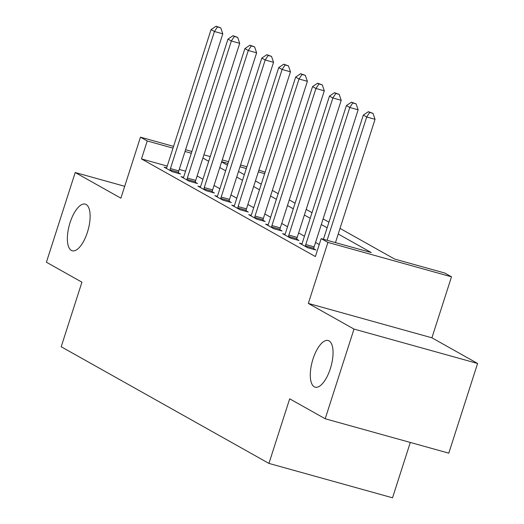 <?xml version="1.0" encoding="UTF-8"?>
<svg xmlns="http://www.w3.org/2000/svg" width="524" height="524" viewBox="0 0 524 524"><rect width="100%" height="100%" fill="white"/><g stroke="black" fill="none" stroke-linecap="round" stroke-linejoin="round"><path stroke-width="0.79" d="M313.011 358.979A24.215 9.694 105.6 0 1 328.162 340.515A24.215 9.694 105.6 0 1 330.33 368.706A24.215 9.694 105.6 0 1 315.179 387.177A24.215 9.694 105.6 0 1 313.011 358.979M70.078 222.582A24.215 9.694 105.6 0 1 85.235 204.118A24.215 9.694 105.6 0 1 87.403 232.309A24.215 9.694 105.6 0 1 72.246 250.773A24.215 9.694 105.6 0 1 70.078 222.582M340.024 228.405L394.631 259.072L444.732 273.017L451.498 276.816L327.913 242.416L321.147 238.617L371.247 252.561L338.222 234.018M431.914 337.81L308.328 303.416L354.001 329.065L325.201 418.768L448.793 453.162L477.593 363.459L431.914 337.81L451.498 276.816M410.299 442.446L392.528 497.8L268.936 463.406L61.197 346.757L81.934 282.174L46.407 262.229L75.207 172.52L120.887 198.17L140.471 137.17L173.562 146.386M258.895 170.13L265.118 172.167M354.001 329.065L477.593 363.459M124.699 186.295L75.207 172.52M167.241 166.082L141.473 158.91L315.382 256.557L321.147 238.617M319.24 244.538L315.54 242.461M304.451 236.232L298.628 232.964M287.532 226.735L281.709 223.46M270.62 217.237L264.79 213.962M253.701 207.733L247.872 204.465M236.782 198.236L230.96 194.967M219.864 188.738L214.041 185.47M202.952 179.241L197.122 175.966M185.568 171.184L179.254 169.429M166.593 167.818L164.11 167.13L172.226 171.689L180.577 174.014L178.376 172.776M183.505 177.315L181.022 176.627L189.144 181.186L197.496 183.511L195.295 182.273M200.423 186.813L197.941 186.125L206.063 190.684L214.414 193.009L212.213 191.771M217.342 196.317L214.86 195.622L222.982 200.181L231.333 202.506L229.132 201.268M234.261 205.814L231.778 205.12L239.9 209.685L248.245 212.004L246.044 210.772M251.173 215.312L248.697 214.624L256.812 219.183L265.164 221.508L262.963 220.27M268.091 224.809L265.609 224.121L273.731 228.68L282.082 231.005L279.882 229.767M285.01 234.307L282.528 233.619L290.65 238.178L299.001 240.503L296.8 239.265M301.929 243.811L299.446 243.116L307.568 247.675L315.92 250L313.712 248.762M308.328 303.416L327.913 242.416M141.473 158.91L147.237 140.969L140.471 137.17M325.201 418.768L289.674 398.816L268.936 463.406M221.6 161.916L227.429 165.191M238.518 171.413L244.341 174.689M255.437 180.918L261.26 184.186M272.349 190.415L278.178 193.684M289.268 199.913L295.097 203.181M306.186 209.41L312.016 212.685M323.105 218.908L328.928 222.183M264.646 173.647L258.332 171.892M246.313 168.545L240.005 166.789M227.986 163.442L221.672 161.687M185.581 149.726L191.895 151.482M203.908 154.829L210.222 156.584M222.242 159.931L228.549 161.687M240.568 165.027L246.883 166.789M191.326 153.244L185.018 151.488M172.999 148.141L147.237 140.969M327.127 227.789L321.304 224.521M310.215 218.292L304.385 215.023M293.296 208.794L287.466 205.519M276.377 199.297L270.548 196.022M259.459 189.793L253.636 186.524M242.54 180.295L236.717 177.027M225.628 170.798L219.798 167.529M208.709 161.3L202.88 158.025M170.438 168.564L178.789 170.889L222.792 33.824L214.44 31.499L170.438 168.564A3.786 1.513 -74.4 0 0 170.103 169.959L170.025 170.451M217.434 26.96L220.774 27.89L216.078 26.2L217.434 26.96L214.44 31.499L211.061 29.599L167.051 166.665A3.786 1.513 -74.4 0 1 166.527 167.949L166.311 168.361M178.789 170.889A3.786 1.513 -74.4 0 0 178.455 172.285L178.284 173.372M222.792 33.824L220.774 27.89M216.078 26.2L211.061 29.599M187.356 178.062L195.701 180.387L239.71 43.322L231.359 40.996L187.356 178.062A3.786 1.513 -74.4 0 0 187.022 179.457L186.944 179.948M234.346 36.457L237.686 37.387L232.997 35.697L234.346 36.457L231.359 40.996L227.979 39.097L183.97 176.162A3.786 1.513 -74.4 0 1 183.439 177.446L183.23 177.865M195.701 180.387A3.786 1.513 -74.4 0 0 195.373 181.782L195.203 182.869M239.71 43.322L237.686 37.387M232.997 35.697L227.979 39.097M204.268 187.559L212.62 189.885L256.629 52.819L248.278 50.494L204.268 187.559A3.786 1.513 -74.4 0 0 203.941 188.954L203.862 189.446M251.265 45.955L254.605 46.885L249.915 45.195L251.265 45.955L248.278 50.494L244.891 48.594L200.888 185.66A3.786 1.513 -74.4 0 1 200.358 186.944L200.142 187.363M212.62 189.885A3.786 1.513 -74.4 0 0 212.292 191.28L212.122 192.367M256.629 52.819L254.605 46.885M249.915 45.195L244.891 48.594M221.187 197.057L229.538 199.382L273.548 62.317L265.196 59.991L221.187 197.057A3.786 1.513 -74.4 0 0 220.853 198.452L220.781 198.95M268.183 55.459L271.524 56.389L266.827 54.699L268.183 55.459L265.196 59.991L261.81 58.092L217.807 195.157A3.786 1.513 -74.4 0 1 217.277 196.441L217.06 196.86M229.538 199.382A3.786 1.513 -74.4 0 0 229.204 200.777L229.034 201.871M273.548 62.317L271.524 56.389M266.827 54.699L261.81 58.092M238.106 206.561L246.457 208.88L290.46 71.814L282.115 69.489L238.106 206.561A3.786 1.513 -74.4 0 0 237.772 207.949L237.693 208.447M285.102 64.956L288.442 65.886L283.746 64.197L285.102 64.956L282.115 69.489L278.729 67.589L234.719 204.661A3.786 1.513 -74.4 0 1 234.195 205.945L233.979 206.358M246.457 208.88A3.786 1.513 -74.4 0 0 246.123 210.275L245.953 211.369M290.46 71.814L288.442 65.886M283.746 64.197L278.729 67.589M255.024 216.058L263.376 218.384L307.378 81.312L299.027 78.993L255.024 216.058A3.786 1.513 -74.4 0 0 254.69 217.453L254.612 217.945M302.014 74.454L305.354 75.384L300.665 73.694L302.014 74.454L299.027 78.993L295.647 77.094L251.638 214.159A3.786 1.513 -74.4 0 1 251.114 215.443L250.898 215.855M263.376 218.384A3.786 1.513 -74.4 0 0 263.041 219.772L262.871 220.866M307.378 81.312L305.354 75.384M300.665 73.694L295.647 77.094M271.936 225.556L280.288 227.881L324.297 90.816L315.946 88.49L271.936 225.556A3.786 1.513 -74.4 0 0 271.609 226.951L271.53 227.442M318.933 83.951L322.273 84.881L317.583 83.192L318.933 83.951L315.946 88.49L312.559 86.591L268.557 223.656A3.786 1.513 -74.4 0 1 268.026 224.94L267.81 225.359M280.288 227.881A3.786 1.513 -74.4 0 0 279.96 229.276L279.79 230.363M324.297 90.816L322.273 84.881M317.583 83.192L312.559 86.591M288.855 235.053L297.206 237.379L341.216 100.313L332.864 97.988L288.855 235.053A3.786 1.513 -74.4 0 0 288.521 236.448L288.449 236.94M335.851 93.449L339.192 94.379L334.495 92.689L335.851 93.449L332.864 97.988L329.478 96.088L285.475 233.154A3.786 1.513 -74.4 0 1 284.945 234.438L284.728 234.857M297.206 237.379A3.786 1.513 -74.4 0 0 296.872 238.774L296.702 239.861M341.216 100.313L339.192 94.379M334.495 92.689L329.478 96.088M305.774 244.551L314.125 246.876L358.134 109.811L349.783 107.486L305.774 244.551A3.786 1.513 -74.4 0 0 305.44 245.946L305.361 246.444M352.77 102.953L356.11 103.876L351.414 102.193L352.77 102.953L349.783 107.486L346.397 105.586L302.387 242.651A3.786 1.513 -74.4 0 1 301.863 243.935L301.647 244.354M314.125 246.876A3.786 1.513 -74.4 0 0 313.791 248.271L313.621 249.365M358.134 109.811L356.11 103.876M351.414 102.193L346.397 105.586M335.465 242.605L375.046 119.308L366.695 116.983L327.114 240.28M369.689 112.45L373.023 113.38L368.333 111.691L369.689 112.45L366.695 116.983L363.315 115.084L323.446 239.258M375.046 119.308L373.023 113.38M368.333 111.691L363.315 115.084M170.103 169.959L178.455 172.285M187.022 179.457L195.373 181.782M203.941 188.954L212.292 191.28M220.853 198.452L229.204 200.777M237.772 207.949L246.123 210.275M254.69 217.453L263.041 219.772M271.609 226.951L279.96 229.276M288.521 236.448L296.872 238.774M305.44 245.946L313.791 248.271"/></g></svg>
